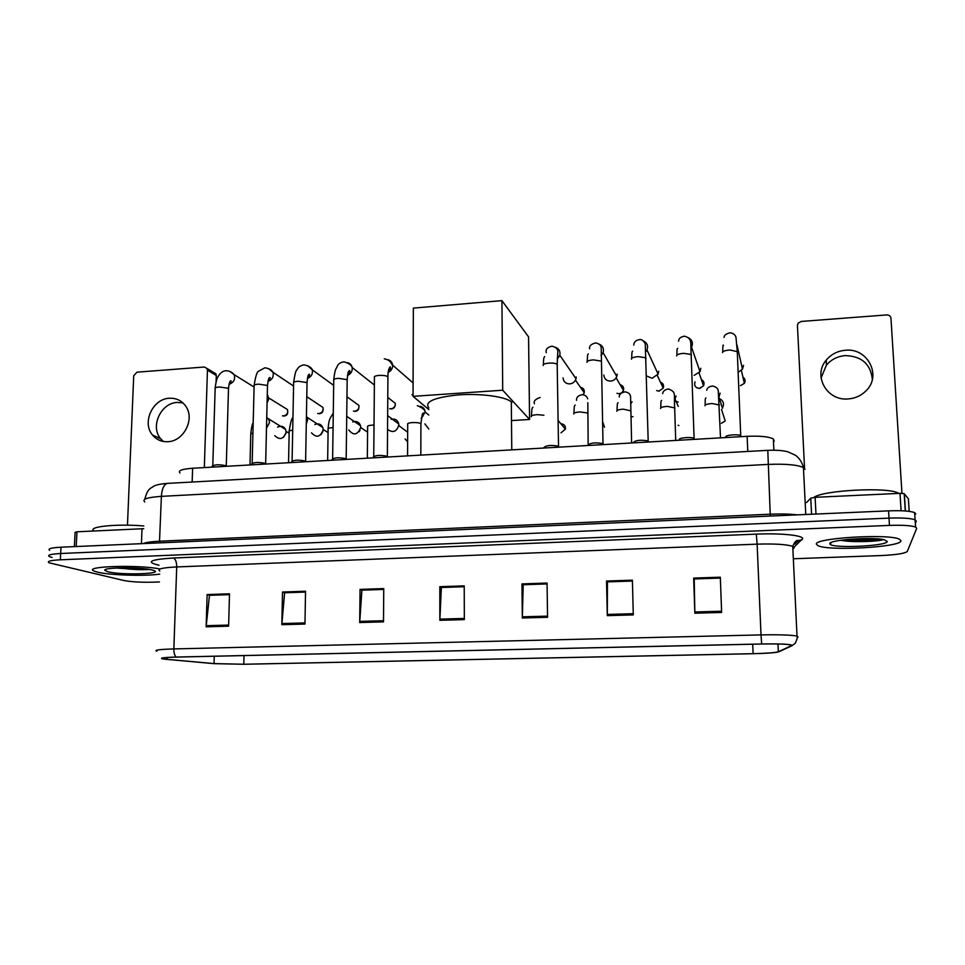 <?xml version="1.0" encoding="UTF-8"?>
<svg xmlns="http://www.w3.org/2000/svg" width="965" height="965" viewBox="0 0 965 965"><rect width="100%" height="100%" fill="white"/><g stroke="black" fill="none" stroke-linecap="round" stroke-linejoin="round"><path stroke-width="1.45" d="M179.985 472.971C177.717 470.643 181.927 469.062 192.626 468.254L747.139 436.325C760.143 435.758 768.876 436.638 773.363 438.966L774.183 441.198M877.04 539.097L878.319 538.928L877.04 539.097M116.958 567.987L122.314 568.361L116.958 567.987M136.246 568.771L143.315 568.662L136.246 568.771M915.773 514.019L914.651 512.608C910.272 510.98 901.587 510.401 888.572 510.859L60.976 547.203C51.193 547.746 47.418 548.795 49.649 550.364M915.351 523.464L916.243 521.184L915.11 519.821C910.743 518.241 902.046 517.674 889.018 518.121L60.662 553.5C50.868 554.031 47.092 555.056 49.324 556.564L52.062 557.481M97.61 572.185C109.793 575.249 145.245 576.31 159.72 574.127C145.245 576.31 109.793 575.249 97.61 572.185L93.931 570.978L97.61 572.185M816.45 544.26L818.006 545.671C828.284 551.232 900.176 547.324 901.008 540.967L899.44 539.206C888.488 533.392 813.085 538.144 816.45 544.26L818.006 545.671C828.284 551.232 900.176 547.324 901.008 540.967L899.44 539.206C888.488 533.392 813.085 538.144 816.45 544.26M164.713 659.131L162.844 658.818C160.274 657.997 164.81 657.418 176.474 657.093L761.711 644.017C776.053 643.764 785.655 644.041 790.516 644.861L791.348 645.682L778.357 651.761C775.317 652.69 766.91 653.329 753.122 653.679L243.783 664.246L214.025 663.594L164.713 659.131M164.134 659.143L213.989 663.655L244.012 664.27L753.146 653.715C767.272 653.365 775.896 652.714 779.02 651.749L792.156 645.621C792.205 644.246 782.048 643.691 761.687 643.969L176.185 657.056C162.301 657.479 158.284 658.178 164.134 659.143M916.243 521.184L915.11 519.821C910.743 518.241 902.046 517.674 889.018 518.121L60.662 553.5C50.868 554.031 47.092 555.056 49.324 556.564M721.639 612.449L720.312 577.191L693.654 578.083L694.848 613.197L721.639 612.449M720.336 578.083L694.221 578.964L694.848 613.197M694.305 578.952L693.654 578.083M633.293 614.91L632.389 580.17L606.527 581.039L607.299 615.634L633.293 614.91M632.413 581.051L607.443 581.883L607.299 615.634M607.576 581.883L606.527 581.039M547.565 617.298L547.058 583.053L521.956 583.909L522.33 617.998L547.565 617.298M547.071 583.922L523.199 584.73L522.33 617.998M523.392 584.718L521.956 583.909M228.609 626.188L229.513 593.813L207.125 594.573L206.124 626.816L228.609 626.188M229.501 594.633L209.489 595.308L206.124 626.816M209.875 595.296L207.125 594.573M304.964 624.053L305.543 591.231L282.516 592.015L281.828 624.705L304.964 624.053M305.531 592.064L284.627 592.775L281.828 624.705M284.965 592.763L282.516 592.015M383.503 621.87L383.744 588.59L360.054 589.386L359.704 622.534L383.503 621.87M383.732 589.434L361.887 590.17L359.704 622.534M362.177 590.158L360.054 589.386M464.334 619.614L464.213 585.864L439.823 586.684L439.835 620.302L464.334 619.614M464.213 586.72L441.379 587.492L439.835 620.302M441.62 587.48L439.823 586.684M160.057 569C139.044 564.501 82.363 566.262 93.931 570.978C82.363 566.262 139.044 564.501 160.057 569M793.339 558.759L881.093 555.563C896.196 554.827 904.941 553.464 907.305 551.449L916.702 528.362L915.58 527.047C911.201 525.515 902.492 524.972 889.453 525.406L60.337 559.809C50.542 560.327 46.766 561.316 48.998 562.788L123.858 580.496C131.228 581.895 140.987 582.462 153.145 582.172L159.43 581.943M607.576 581.823L632.413 580.978M694.305 578.891L720.336 578.011M362.177 590.097L383.732 589.374M284.965 592.703L305.531 592.015M209.875 595.236L229.501 594.573M523.392 584.657L547.071 583.861M441.62 587.42L464.213 586.66M143.833 525.961C116.596 523.585 86.355 526.769 94.172 530.991M107.971 571.775C121.904 575.417 166.692 573.861 152.784 570.182L152.325 570.05C141.746 566.95 101.976 567.263 104.883 570.424L107.971 571.775M119.286 567.903C131.107 569.531 141.083 570.038 149.225 569.422M147.102 569.097L125.233 567.818M163.35 441.463L160.648 438.737C149.961 426.542 160.89 402.827 177.331 402.429L182.916 402.875M169.394 398.256C152.772 398.666 141.698 422.67 152.494 434.998C156.427 439.714 161.529 441.946 167.789 441.705C183.736 441.415 195.111 419.039 185.823 406.301C181.842 400.632 176.366 397.954 169.394 398.256M141.421 543.669L142.024 528.76L76.947 531.799L76.223 546.528M213.53 372.394L215.895 373.829L216.293 375.494L207.439 370.15L204.339 467.579M216.1 381.682L216.293 375.494M207.439 370.15L207.041 368.473L204.327 367.026L137.006 372.164L133.725 375.735L127.464 525.189M74.377 546.612L75.077 532.354L76.947 531.799M142.024 528.76L143.725 528.748M511.933 402.465L511.305 401.862C505.298 396.567 480.256 393.225 458.025 394.938C433.985 397.496 424.25 401.814 428.822 407.893M501.921 300.646L502.717 390.222L413.044 396.338L413.346 308.1L501.921 300.646L528.555 336.869L529.58 419.461L511.486 420.595M502.717 390.222L529.58 419.461M428.822 409.57L413.044 396.338M226.498 466.3L225.774 465.709C219.525 464.394 215.123 464.479 212.553 465.986L211.588 467.169M267.269 394.504L268.608 398.4L267.088 402.489M268.596 399.522L267.076 402.936M265.894 464.032L265.146 463.393C258.861 462.078 254.446 462.199 251.913 463.755L250.997 464.889M305.857 461.728L305.109 461.029C298.764 459.738 294.349 459.895 291.852 461.487L290.972 462.597M346.435 459.352L345.663 458.64C339.27 457.374 334.843 457.555 332.37 459.195L331.538 460.257M387.641 456.891L386.832 456.216C380.391 454.961 375.94 455.178 373.491 456.867L372.707 457.88M413.044 394.528L411.922 394.709M412.115 382.104L413.092 382.14M558.723 447.109L557.975 446.132C551.268 444.986 546.697 445.348 544.26 447.205L543.657 448.037M576.25 376.965L576.021 378.775C575.019 381.79 572.933 383.491 569.772 383.901C565.767 383.781 563.536 381.766 563.077 377.882M603.197 444.491L602.437 443.514C595.658 442.404 591.038 442.802 588.602 444.708L588.035 445.48M617.178 374.106L616.792 376.483C615.646 379.209 613.595 380.741 610.64 381.091C606.587 380.982 604.307 378.956 603.813 375.047M648.396 441.837L647.624 440.848C640.748 439.775 636.092 440.209 633.631 442.163L633.1 442.887M658.697 371.223L658.106 374.118L652.099 378.256L646.562 375.952M655.923 369.378L657.334 372.454M694.305 439.135L693.521 438.158C690.144 436.747 678.262 437.941 679.36 439.57L678.877 440.257M700.807 368.28L699.999 371.658L694.161 375.373M698.419 367.086L699.299 369.643M740.963 436.385L740.167 435.408C736.79 434.021 724.836 435.287 725.789 436.916M743.545 365.313L742.495 369.125L738.394 372.164M741.651 365.385L741.844 366.266M277.534 427.121C281.032 425.481 283.734 426.253 285.616 429.461L286.135 432.091C283.613 439.196 279.826 440.378 274.796 435.637M286.062 433.104L283.517 437.314M314.843 424.54C318.522 423.128 321.188 424.154 322.853 427.592L323.191 429.739C320.392 437.133 316.496 438.158 311.502 432.839M322.949 431.403L320.887 434.733M352.732 421.922C356.58 420.812 359.185 422.091 360.572 425.77L360.753 427.362C357.653 435.058 353.636 435.915 348.727 429.932M359.993 430.39L359.113 431.717M391.223 419.28C395.204 418.52 397.725 420.089 398.774 423.961L398.847 424.962C396.76 431.765 393.008 433.237 387.556 429.377M428.798 428.991L424.877 423.876M632.98 416.723L630.917 416.759M674.499 400.897L678.13 402.067M718.985 398.497C721.784 399.546 723.304 401.524 723.569 404.419L722.483 408.304L718.937 397.194M720.698 402.61L721.917 406.506M821.07 378.027L826.354 365.228C831.203 359.499 837.487 356.29 845.207 355.603C861.588 356.109 870.635 364.034 872.348 379.378M845.437 350.259C837.608 350.958 831.239 354.215 826.329 360.017C812.578 375.433 826.776 401.114 848.175 398.943C855.219 398.4 861.19 395.674 866.063 390.789C882.106 375.578 867.656 347.653 845.437 350.259M901.093 510.762L899.995 493.344L815.111 497.313L815.968 514.043M901.961 493.332L890.972 318.39C890.586 316.122 889.139 314.964 886.654 314.928L801.227 321.442L798.103 323.203L797.44 325.47L804.557 468.435M806.595 502.536L810.757 498.133L815.111 497.313M899.995 493.344L904.205 493.658L908.379 498.821L909.199 511.354M898.753 493.405L898.306 493.151C888.705 486.77 822.602 490.208 814.002 497.385M829.852 543.729L829.984 544.091C831.782 548.627 887.016 546.19 887.281 541.498L884.326 539.773C872.517 536.624 828.151 539.942 829.852 543.729M840.768 540.267L840.756 540.267C852.24 542.68 878.657 541.522 883.397 539.58M878.584 538.952C870.888 539.821 861.299 539.918 849.827 539.242M883.301 539.556C878.717 540.931 856.787 541.763 843.326 539.918M192.156 482.03L192.626 468.254M747.779 451.451L747.139 436.325M804.943 469.292L803.435 467.555C797.38 464.756 785.57 463.719 767.995 464.418L161.384 496.36C147.211 497.337 141.674 499.207 144.786 501.981M159.454 542.873L161.384 496.36C161.915 488.748 163.917 484.43 167.379 483.393L168.055 483.356M143.109 543.597C145.751 542.414 151.276 541.618 159.708 541.208L770.227 514.212C780.842 513.778 789.889 513.995 797.392 514.864M60.976 547.203L60.337 559.809M888.572 510.859L889.453 525.406M144.798 499.255C147.802 487.723 150.986 488.543 153.339 486.457C155.667 484.949 160.347 483.923 167.379 483.393L767.802 450.353L770.299 516.058M805.763 514.49L803.435 467.555C802.084 462.271 799.442 458.182 795.486 455.275L787.838 451.789C782.82 450.45 776.137 449.98 767.802 450.353L767.851 450.353M159.044 565.261C145.196 561.944 149.985 559.531 173.398 557.999L756.307 534.128L757.127 544.151L176.716 566.938C162.313 567.673 156.692 569.048 159.828 571.075M756.307 534.128C780.601 533.054 802.916 535.31 802.687 538.639L794.183 547.01M794.195 547.577L792.748 546.395C786.704 544.369 774.835 543.621 757.127 544.151L761.011 634.898C778.948 634.56 790.95 634.946 797.018 636.056L798.043 637.177L797.174 637.6M779.02 651.749L781.095 650.784M761.687 643.969L761.011 634.898L173.845 648.926C173.809 652.81 174.593 655.525 176.185 657.056M156.837 651.254C153.616 650.145 159.285 649.361 173.845 648.926L176.716 566.938C176.679 562.088 175.57 559.109 173.398 557.999M792.892 549.254L793.797 548.422M794.774 544.115L798.67 540.509L802.144 539.737M753.122 653.679L752.724 644.21M778.357 651.761L778.007 643.993M167.066 659.385L167.126 657.491M214.025 663.594L214.242 656.248M243.783 664.246L244 655.585M464.322 618.444L439.859 619.132M383.503 620.724L359.74 621.388M304.976 622.92L281.889 623.571M228.645 625.067L206.208 625.694M547.541 616.116L522.342 616.816M633.257 613.704L607.287 614.44M721.591 611.231L694.824 611.979M116.198 568.023L123.532 568.53M137.778 568.855L144.05 568.735M283.951 407.363L287.437 409.534C288.366 413.478 287.244 415.65 284.084 416.036L283.601 415.927C287.003 415.046 288.282 412.911 287.437 409.534L268.596 397.845M228.476 389.39L228.126 388.219L219.381 386.977C215.895 387.255 214.483 387.87 215.147 388.835L212.795 465.552M229.959 371.453L234.193 374.673C235.436 379.402 233.711 382.61 229.007 384.311M319.21 404.974L322.937 407.459C323.625 411.235 322.443 413.322 319.403 413.695L318.957 413.587C322.226 412.803 323.552 410.752 322.937 407.459L306.786 396.675M267.462 386.555L267.184 385.409L258.524 384.142C254.893 384.432 253.433 385.083 254.121 386.084L252.155 463.309M268.535 368.57L272.986 372.261C273.927 376.688 272.239 379.752 267.932 381.428M354.951 402.55L358.883 405.384C359.269 409.064 358.039 411.042 355.18 411.319L354.758 411.211C357.906 410.523 359.282 408.581 358.883 405.384L346.966 396.772M307.015 383.672L306.822 382.55L298.233 381.259C294.47 381.573 292.938 382.249 293.637 383.298L292.093 461.029M307.69 365.639L312.322 369.872C312.95 373.962 311.321 376.832 307.425 378.473M391.187 400.089L395.288 403.322C395.457 406.784 394.166 408.653 391.44 408.919L391.042 408.81C394.046 408.207 395.457 406.374 395.288 403.322L387.773 397.411M347.171 380.753L347.038 379.655L338.534 378.34C334.614 378.666 333.022 379.378 333.745 380.463L332.623 458.713M347.412 362.671C350.006 363.25 351.598 364.854 352.189 367.496C352.539 371.211 350.971 373.865 347.509 375.469M387.918 377.773L387.858 376.712C386.277 375.711 383.467 375.264 379.438 375.385C375.361 375.723 373.696 376.471 374.432 377.592L373.744 456.361M387.749 359.668C390.56 360.367 392.188 362.177 392.61 365.108C392.695 368.425 391.223 370.85 388.195 372.369M557.36 365.204L557.179 364.312C555.816 363.359 553.198 362.949 549.326 363.081C544.827 363.467 542.788 364.275 543.198 365.518M555.442 347.291C559.061 348.715 560.532 351.381 559.821 355.289L557.227 359.173M580.46 387.315C583.391 387.954 584.633 389.751 584.223 392.731L583.101 394.757M620.821 393.491L619.192 393.696L621.412 392.984M601.376 361.923L601.147 361.079L593.439 359.885C588.867 360.271 586.708 361.103 586.985 362.357M599.06 344.119C602.799 345.796 604.138 348.642 603.101 352.671L601.123 355.615M620.109 384.697C623.016 385.59 624.138 387.52 623.462 390.487L621.822 392.707M660.422 382.116C663.196 383.274 664.137 385.288 663.22 388.171L659.059 391.054L663.22 388.171L657.322 375.433M646.067 358.57L645.802 357.786L638.239 356.64C633.583 357.038 631.327 357.882 631.448 359.149M643.402 340.935C647.189 342.865 648.384 345.88 646.996 349.969L645.694 351.935M696.839 387.809L699.468 388.376C695.415 387.882 693.932 385.711 695.041 381.863M691.447 355.168L691.157 354.457L683.751 353.347C679.01 353.745 676.634 354.601 676.61 355.904M688.491 337.75C692.255 339.957 693.28 343.094 691.555 347.159L690.952 348.112M701.362 379.571C703.919 380.994 704.643 383.069 703.533 385.795L699.468 388.376M742.941 377.11C745.173 378.762 745.655 380.849 744.389 383.346L740.457 385.662L744.389 383.346L741.385 370.464M737.55 351.718L729.974 349.993C725.149 350.404 722.664 351.272 722.483 352.587M252.939 432.766L250.767 434.19L249.983 464.949M266.738 417.254L269.006 419.811L269.537 422.513L266.485 428.171M292.709 430.173C289.705 430.499 288.523 431.041 289.174 431.813L288.547 462.73M306.436 416.229L307.618 420.04L306.291 424.009M333.07 427.616L332.768 427.628C329.005 427.905 327.449 428.496 328.124 429.401L327.654 460.474M407.628 441.741L405.059 438.942M374.022 425.07L372.478 425.107C368.558 425.396 366.941 426.011 367.629 426.952L367.327 458.194M420.909 424.54L420.885 423.683C419.425 422.827 416.711 422.441 412.767 422.549C408.69 422.851 407.001 423.49 407.7 424.467L407.568 455.878M420.197 406.313C423.153 407.025 424.793 408.931 425.143 412.019L421.21 418.665M560.882 423.78C564.187 424.069 565.683 425.867 565.369 429.172L561.003 432.827L565.369 429.172L558.277 420.644M543.91 415.227L537.216 414.648C532.861 414.974 530.907 415.662 531.341 416.699M587.697 413.671L587.516 412.96L579.941 411.934C575.514 412.26 573.463 412.96 573.765 414.009M602.727 422.019L604.536 427.218M630.965 410.837L623.318 409.172C618.818 409.51 616.659 410.221 616.828 411.295M630.7 403.37L632.087 401.814L630.7 403.865M674.897 407.954L667.358 406.374C662.786 406.723 660.506 407.435 660.543 408.533M676.067 396.012L674.487 400.596M721.374 423.321L725.161 420.993L721.374 423.321M719.504 405.023L712.074 403.539C707.417 403.889 705.041 404.612 704.92 405.722M720.095 393.141L718.937 397.17M909.175 511.354L908.379 498.821M904.35 493.766L905.435 510.98M811.565 514.236L810.757 498.133M773.87 450.209L773.363 438.966M914.651 512.608L915.58 527.047M162.844 658.818L162.868 657.997M794.774 544.103L798.67 540.509L797.597 540.436C795.86 540.521 794.255 542.511 792.748 546.395L797.018 636.056C797.766 636.683 797.174 639.083 795.256 643.245L792.156 645.621M162.096 658.239L162.856 658.54M106.066 569.362L104.883 570.424M160.648 438.737L152.494 434.998M207.041 368.473L215.895 373.829M511.305 401.862L511.776 449.871M282.431 415.831L283.951 416.036M254.097 387.062L234.193 374.673C232.046 372.164 229.381 370.85 226.208 370.705C223.554 370.85 221.238 372.188 219.272 374.734C218.162 376.917 216.462 377.182 215.183 387.942M225.774 465.709L226.208 466.324M267.257 395.264L268.077 395.771M229.188 383.612C231.13 381.67 231.648 380.753 230.744 380.849C230.358 381.718 229.598 379.438 228.5 388.509L226.268 465.986M317.702 413.466L319.27 413.695M293.589 386.072L272.986 372.261C271.599 369.872 268.885 368.389 264.868 367.798L258.584 371.187C257.052 371.646 255.568 376.302 254.145 385.156M265.146 463.393L265.616 464.056M268.089 380.68C270.176 378.425 270.719 377.387 269.718 377.544C269.368 378.618 268.716 375.409 267.486 385.638L265.652 463.658M353.443 411.078L355.06 411.331M333.673 385.385L312.322 369.872C311.647 367.701 308.897 366.024 304.096 364.842C300.501 365.458 298.101 367.158 296.882 369.945C295.869 370.258 294.795 374.396 293.674 382.345M305.109 461.029L305.616 461.753M307.582 377.677C309.415 376.145 309.97 374.963 309.27 374.131C308.342 375.433 307.835 373.95 307.039 382.731L305.616 461.306M389.631 408.653L391.332 408.931M374.372 385.059L352.189 367.496C351.332 364.999 348.558 363.105 343.89 361.839C340.283 362.502 338.088 363.962 337.316 366.205C336.278 369.269 335.205 367.219 333.769 379.486M345.663 458.64L346.218 459.412M347.653 374.625C349.825 372.321 350.416 370.97 349.414 370.572C348.703 371.887 348.124 369.306 347.183 379.776L346.182 458.918M386.832 456.216L387.435 457.036M384.275 358.799C391.947 360.476 391.151 364.637 392.61 365.108L413.08 382.948M388.316 371.513C390.137 369.993 390.765 368.425 390.198 366.796C388.666 368.461 387.906 371.79 387.918 376.772L387.363 456.493M543.343 364.577C543.778 356.097 543.85 358.136 544.694 356.604M546.287 352.683C545.394 349.414 547.288 347.243 551.968 346.17C556.238 347.291 558.168 349.33 557.782 352.261L557.179 364.312L558.53 446.409M557.975 446.132L558.759 447.169M557.275 358.353L559.821 355.289L576.021 378.775M583.27 394.781L584.223 392.731L575.49 380.15M616.985 393.298L619.337 393.829M587.178 361.465C587.625 351.718 587.938 355.096 588.324 353.962M589.675 348.884C588.903 346.266 590.833 344.264 595.489 342.889C598.976 343.564 600.881 345.181 601.207 347.726L603.004 443.791M602.437 443.514L603.294 444.6M601.135 354.891L603.101 352.671L616.792 376.483M622.389 392.405L623.462 390.487L616.128 377.822M656.646 390.584L659.167 391.187M631.677 358.317C631.954 349.33 632.232 352.285 632.666 351.188M633.776 345.072C633.921 342.02 635.887 340.187 639.699 339.559C641.532 339.197 643.39 340.597 645.259 343.769L648.191 441.138M647.624 440.848L648.528 441.994M645.694 351.356L646.996 349.969L658.106 374.118M676.863 355.12C677.008 346.905 677.225 349.342 677.707 348.317M678.564 341.248C678.66 338.498 680.663 336.809 684.583 336.182C692.472 338.691 690.397 341.767 691.157 354.457L694.088 438.436M693.521 438.158L694.486 439.352M690.94 347.762L691.555 347.159L699.999 371.658M699.589 388.521L703.533 385.795L699.07 372.985M722.749 351.875C722.737 346.471 722.978 344.288 723.473 345.337M724.076 337.424C724.136 335.229 726.175 333.673 730.167 332.756C733.328 333.287 735.258 334.783 735.969 337.243L737.248 351.067L740.734 435.685M740.167 435.408L741.192 436.663M736.934 344.843L742.495 369.125M253.192 422.742C252.287 423.78 251.491 427.35 250.791 433.442M289.15 433.201L286.11 431.439M285.616 429.461L266.726 417.7M292.962 417.616C291.792 417.785 290.525 422.26 289.198 431.041M328.076 432.537L323.191 429.485M322.853 427.592L306.424 416.82M333.275 413.104L330.175 418.243C329.885 419.293 328.884 419.691 328.136 428.605M367.581 432.175L360.753 427.543M346.725 416.325L360.572 425.77M407.676 432.211L398.81 425.625M387.653 415.662L398.774 423.961M428.81 415.046L425.143 412.019C425.034 409.872 422.417 407.749 417.278 405.65M421.319 417.929C423.297 416.084 423.937 414.431 423.237 412.972L422.272 414.25L420.909 423.707L420.837 455.106M531.45 415.915C531.992 405.891 532.197 408.678 532.909 407.194M534.453 403.756C533.343 401.295 535.225 399.196 540.098 397.483M573.922 413.273C574.284 403.611 574.525 406.494 575.14 405.035M576.515 400.366C576.322 397.303 578.228 395.409 582.257 394.685C585.092 394.962 586.913 396.35 587.733 398.847M588.168 445.299L587.818 402.707M617.009 410.583C617.323 400.632 617.672 403.865 618.058 402.755M619.253 396.977C619.144 394.42 621.074 392.707 625.043 391.838C628.203 392.381 630.049 393.877 630.567 396.301L631.617 442.971M678.106 425.251L678.902 425.577M660.76 407.869C660.916 398.629 661.218 401.416 661.64 400.379M662.653 393.611C663.039 391.078 664.981 389.522 668.468 388.955C676.779 392.393 673.727 393.66 674.644 407.339L675.717 440.438M674.487 400.282L675.211 399.522L678.274 406.422M705.162 405.107C705.198 396.555 705.439 398.907 705.91 397.918M706.73 390.258C707.007 387.99 708.961 386.579 712.568 386.024C715.982 386.796 717.876 388.364 718.262 390.692L720.517 437.857M725.161 420.8L721.543 409.462M826.354 365.228L826.329 360.017M904.205 493.658L905.291 510.98M831.613 542.33L829.984 544.091"/></g></svg>
